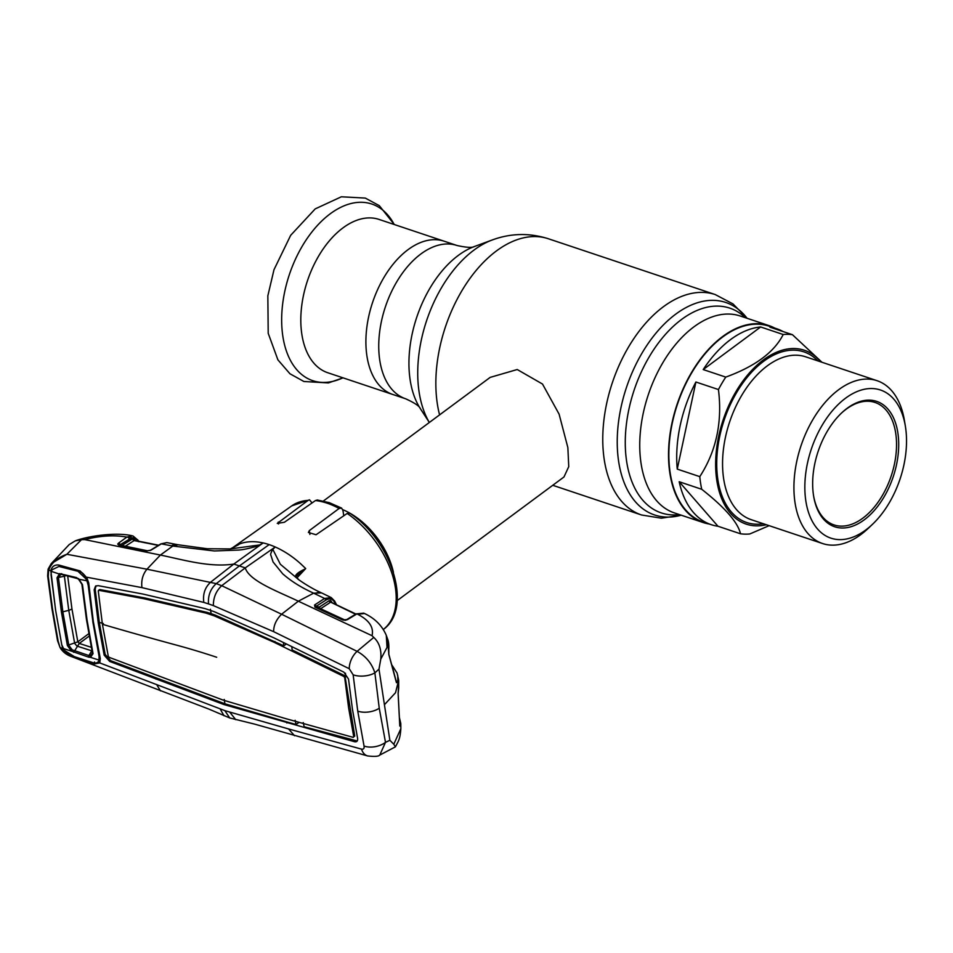 <?xml version="1.0" encoding="UTF-8"?>
<svg xmlns="http://www.w3.org/2000/svg" width="953" height="953" viewBox="0 0 953 953"><rect width="100%" height="100%" fill="white"/><g stroke="black" fill="none" stroke-linecap="round" stroke-linejoin="round"><path stroke-width="1.43" d="M392.862 394.506A80.826 48.448 -71.5 0 1 366.524 330.036A80.826 48.448 -71.5 0 1 408.063 249.65A80.826 48.448 -71.5 0 1 444.134 241.204A80.826 48.448 108.5 0 0 408.063 249.65A80.826 48.448 108.5 0 0 366.524 330.036A80.826 48.448 108.5 0 0 392.862 394.506L405.704 398.807A80.826 48.448 -71.5 0 1 379.365 334.336A80.826 48.448 -71.5 0 1 420.916 253.951A80.826 48.448 -71.5 0 1 456.987 245.493L379.056 219.428A80.826 48.448 108.5 0 0 342.973 227.886A80.826 48.448 108.5 0 0 301.434 308.272A80.826 48.448 108.5 0 0 327.772 372.742L392.862 394.506M774.741 328.082A103.817 62.219 108.5 0 0 769.023 325.628A103.817 62.219 108.5 0 0 722.696 336.492A103.817 62.219 108.5 0 0 669.328 439.726A103.817 62.219 108.5 0 0 703.171 522.53A103.817 62.219 108.5 0 0 709.211 524.007M342.77 509.676A61.981 37.667 53.5 0 1 393.434 572.396M397.222 600.581L563.985 476.965L568.75 466.648L567.857 447.565L559.101 414.15L542.507 384.047L517.229 369.526L490.164 377.388L323.401 501.004M872.495 524.305L868.29 528.307A85.865 51.462 -71.5 0 1 822.57 543.532A85.865 51.462 -71.5 0 1 812.814 419.677A85.865 51.462 -71.5 0 1 877.034 380.688A85.865 51.462 -71.5 0 1 904.397 420.344L905.35 426.086A78.11 46.816 -71.5 0 1 889.34 502.684A78.11 46.816 -71.5 0 1 872.495 524.305A78.11 46.816 -71.5 0 1 811.825 520.409A78.11 46.816 -71.5 0 1 822.034 425.467A78.11 46.816 -71.5 0 1 905.35 426.086M827.204 431.399A66.114 39.621 -71.5 0 1 841.451 413.102A66.114 39.621 -71.5 0 1 892.806 416.401A66.114 39.621 -71.5 0 1 884.158 496.751A66.114 39.621 -71.5 0 1 813.648 496.227A66.114 39.621 -71.5 0 1 827.204 431.399M841.034 413.507A64.554 38.692 -71.5 0 1 874.985 402.452A64.554 38.692 -71.5 0 1 882.323 495.596A64.554 38.692 -71.5 0 1 834.03 524.912A64.554 38.692 -71.5 0 1 813.552 495.655M766.331 524.722A91.679 54.94 -71.5 0 1 718.062 487.066A91.679 54.94 -71.5 0 1 735.811 391.886A91.679 54.94 -71.5 0 1 820.795 361.878M769.131 525.663L749.761 533.978A103.293 61.909 -71.5 0 1 740.517 533.787C737.872 522.387 724.935 507.556 701.73 489.282A103.293 61.909 -71.5 0 1 699.788 476.643C716.275 451.15 722.493 422.119 718.443 389.551A103.293 61.909 -71.5 0 1 721.981 383.189A103.293 61.909 -71.5 0 1 725.757 377.102C755.133 366.393 774.277 352.193 783.199 334.515L760.661 326.974A103.293 61.909 108.5 0 0 703.207 369.561L725.757 377.102M701.73 489.282L679.179 481.741A103.293 61.909 108.5 0 0 711.176 524.662L703.326 522.041A103.293 61.909 -71.5 0 1 691.592 373.028A103.293 61.909 -71.5 0 1 768.857 326.117L776.707 328.737A103.293 61.909 108.5 0 0 769.905 327.153L792.443 334.694L821.939 362.247M711.176 524.662A103.293 61.909 108.5 0 0 717.978 526.247L740.517 533.787M718.443 389.551L695.904 382.01A103.293 61.909 108.5 0 0 677.249 469.102L699.788 476.643M679.179 481.741L717.978 526.247M783.092 331.561A103.293 61.909 108.5 0 0 776.707 328.737M760.661 326.974L703.207 369.561M695.904 382.01L677.249 469.102M783.199 334.515A103.293 61.909 -71.5 0 1 792.443 334.694M61.707 644.514L55.608 610.277L50.831 570.621L48.663 570.228A1.549 1.013 -164.3 0 1 48.329 568.81L51.212 563.652L69.212 544.568L75.299 540.863L81.493 539.672L84.698 539.601L160.39 555.063C182.666 559.59 209.326 567.75 233.807 564.069L239.394 565.915L269.151 544.616A78.503 47.71 -126.5 0 0 263.159 542.936L259.657 544.949L230.328 548.928L239.87 543.829C246.72 541.304 254.487 541.018 263.159 542.936L233.807 564.069L210.804 582.045C205.002 587.262 202.679 594.053 203.823 602.415L141.937 587.62L86.652 577.196L88.712 582.938L93.346 621.642L100.303 658.618L99.767 662.919L94.395 663.955L73.095 656.498C68.64 655.188 65.197 652.543 62.755 648.552L60.515 647.683L70.998 656.414M343.771 515.776L342.961 510.486L341.591 508.092L339.113 508.473A76.931 46.757 -126.5 0 0 327.082 503.172A76.931 46.757 -126.5 0 0 315.455 500.551L284.387 522.268L277.263 523.4L308.117 500.373A76.931 46.757 -126.5 0 0 291.701 505.912L231.46 548.547M312.048 502.934L309.511 499.813L308.117 500.373M315.455 500.551L317.313 499.991L329.321 502.672L341.591 508.092M383.38 629.445A76.931 46.757 -126.5 0 0 347.19 513.441L316.062 534.74L308.415 532.477L309.308 530.607L339.113 508.473M347.19 513.441L349.906 513.262C391.659 540.78 413.435 608.109 383.32 629.492M291.809 646.634L292.13 649.934L344.938 675.796L354.754 736.073L354.039 736.598M399.772 725.09A1.549 1.382 11.4 0 1 400.534 726.281L400.796 723.565L400.844 728.664L393.792 744.257L395.435 746.83L379.747 755.098L385.5 742.339L379.246 708.234L374.874 672.866L378.984 669.137L384.428 704.72L395.531 692.712L398.664 680.192L397.091 673.08L391.897 665.027M353.146 674.807L349.251 668.72A15.498 8.994 -64.2 0 1 357.101 651.352C365.892 656.2 371.813 663.371 374.874 672.866A15.498 7.457 -5.5 0 1 353.146 674.807L357.744 711.105L364.046 746.032C364.415 748.427 363.593 749.463 361.556 749.141A15.498 10.471 105.8 0 0 367.572 755.92L254.558 724.101L229.744 717.966L224.848 710.628L99.767 662.919A1.549 1.239 -147.6 0 1 99.255 661.489L97.349 662.526M361.556 749.141L288.533 728.938L294.525 735.716M288.533 728.938L229.649 712.034L235.748 719.67M223.919 704.553L109.702 661.442L104.163 655.128L98.29 623.095L94.168 589.788L95.526 586.119L98.099 585.642L142.998 594.064L205.074 608.61L213.937 611.576L273.821 637.807L343.878 672.151L348.524 679.084L352.431 709.163L357.578 738.241C357.947 741.005 356.922 742.161 354.528 741.732L223.919 704.553L224.908 703.79L110.691 660.679L105.175 654.401L99.303 622.369L95.181 589.061L96.062 585.809M229.649 712.034L224.848 710.628M303.245 722.565L304.138 726.758L357.256 740.981M354.528 741.732L355.505 740.969M286.853 722.97L287.83 722.207L224.908 703.79L224.241 699.442M299.051 722.374L296.061 724.494L287.83 722.207M216.688 657.26A687.863 358.388 -8.7 0 0 176.234 645.062A3460.391 1802.897 171.3 0 1 102.412 624.298L98.278 590.991L98.921 590.324L143.796 598.71L205.979 613.101L214.354 615.9L273.976 642.227L343.95 676.547L344.7 677.666L345.713 676.94M344.7 677.666L348.595 707.745L353.754 736.8L354.754 736.073M210.125 614.375L211.113 613.625L206.98 612.35L144.785 597.948L99.898 589.562L98.278 590.991M214.354 615.9L215.33 615.138L211.113 613.625L210.446 609.265M205.979 613.101L206.98 612.35M143.796 598.71L144.785 597.948M102.412 624.298L108.285 656.343L109.178 657.356L223.252 700.145L285.662 718.61L353.253 737.372L353.754 736.8M283.434 642.525L283.744 645.812L215.33 615.138M273.976 642.227L274.964 641.476M343.95 676.547L344.938 675.796M283.744 645.812L286.388 643.978M296.061 724.494L295.144 720.289M156.03 679.203L157.019 678.453M219.5 702.909L220.512 702.158M228.363 705.863L229.339 705.113M364.046 746.032A15.498 8.648 -12.1 0 0 385.5 742.339L389.872 740.302L393.792 744.257M400.534 726.281L399.784 726.019L398.128 693.689L398.735 681.598M389.872 740.302L384.428 704.72M399.784 726.019A1.549 0.655 -1.9 0 0 399.807 725.888L398.151 693.534A1.549 0.703 -3.9 0 0 398.116 693.403M398.128 693.689A1.549 0.703 -3.9 0 0 398.151 693.534L398.699 688.03A1.549 1.287 9.3 0 1 398.616 688.28M398.699 687.756A1.549 1.287 9.3 0 1 398.699 688.03L398.664 680.192M281.588 614.232L357.101 651.352L373.767 637.426L372.039 635.711L298.325 601.2L281.588 614.232C276.239 619.581 273.594 625.394 273.642 631.66L213.365 605.608C213.305 597.602 216.093 590.967 221.715 585.702L281.588 614.232M349.251 668.72L273.642 631.66M315.717 607.085A1.549 1.108 148.9 0 1 315.872 606.537L325.795 600.152C329.512 597.972 332.406 598.639 334.479 602.165A1.549 1.084 -27.6 0 0 334.658 601.069L331.239 597.591L324.592 598.46L313.656 593.171C301.398 587.644 291.07 581.187 282.684 573.801L273.082 561.984L270.926 555.361C269.651 553.645 273.594 549.512 271.593 549.536L245.243 567.893L221.715 585.702L216.248 583.617C210.458 588.883 207.873 595.649 208.516 603.904L203.823 602.415M81.493 539.672L66.865 554.289C57.514 557.529 51.45 562.842 48.663 570.228L48.246 576.47A1.549 0.75 173.7 0 1 47.65 575.957L48.115 569.144L51.212 563.652L66.865 554.289L146.953 569.203L216.248 583.617L239.394 565.915L245.243 567.893C249.293 581.116 278.3 591.575 298.325 601.2L313.656 593.171L321.578 592.909A15.498 8.815 -64.5 0 1 321.578 592.909L331.239 597.591M378.984 669.137L380.771 659.154C381.617 649.767 379.282 642.525 373.767 637.426M388.681 649.982A1.549 1.215 -174 0 0 388.788 649.648C389.003 644.812 388.598 641.226 387.549 638.891L388.86 654.616L396.448 682.693L397.842 682.122L397.723 675.26M387.549 638.891L386.287 635.365L387.025 647.409L380.771 659.154M392.386 666.814L396.103 681.002M388.86 654.616A1.549 0.941 -16.4 0 0 388.848 654.306L388.788 649.648A1.549 1.215 -174 0 0 388.753 649.255M396.448 682.693A1.549 0.905 -14 0 0 396.448 682.408L388.848 654.306A1.549 0.941 -16.4 0 0 388.741 654.103M397.842 682.122A1.549 1.31 -169.9 0 0 396.15 680.978M372.039 635.711C373.957 627.348 369.192 620.212 357.72 614.292L364.511 613.506C374.851 618.354 382.105 625.644 386.287 635.353M357.72 614.292L364.475 613.482M356.124 613.899L346.713 619.593A1.549 0.989 58.9 0 1 347.511 619.593L356.91 613.911A1.549 0.989 58.8 0 0 356.124 613.899L363.748 613.136M345.165 620.308L347.511 619.593M343.556 620.141A1.549 0.882 114.8 0 0 343.283 619.867L343.283 619.867A1.549 0.882 114.8 0 0 342.627 619.95L345.51 620.272M315.872 607.287A1.549 0.87 115 0 0 315.61 607.037L315.61 607.037A1.549 0.87 115 0 0 314.955 607.132L342.627 619.95M315.872 606.537A1.549 1.108 -129.8 0 0 314.573 605L314.955 607.132M345.057 620.081L320.601 608.717L330.441 602.32A1.549 1.013 57 0 1 329.238 600.628L319.398 607.025L316.039 606.501A1.549 1.013 -123 0 0 314.847 604.81L314.573 605M331.406 602.522L355.552 614.244M331.001 602.189L330.989 602.165A1.549 1.096 150.5 0 1 331.144 601.021L329.238 600.628M325.795 600.152A1.549 1.013 -123 0 0 324.592 598.46L314.847 604.81M334.479 602.165L335.599 604.381M296.979 577.875L305.699 568.56L301.339 564.39C293.19 556.921 284.494 551.12 275.25 546.986L271.593 549.536L272.808 549.345L280.337 564.259L297.562 578.733C297.515 579.079 310.237 587.906 320.446 592.373M295.93 576.768A1.549 1.144 140.8 0 0 295.775 576.494L295.775 576.494A1.549 1.144 140.8 0 0 295.49 576.267L298.98 579.829L295.573 576.91M295.859 576.613L305.186 568.977C299.051 571.752 295.823 574.183 295.49 576.267M269.151 544.616A78.503 47.71 53.5 0 1 275.25 546.986L272.808 549.345M330.417 600.39L330.941 601.414M345.748 675.558L345.427 673.211M48.246 576.47L52.558 609.336L58.145 641.214L60.063 647.575C62.636 651.757 66.281 654.699 70.998 656.403L208.707 709.02L229.744 717.966M223.991 715.739L220.107 708.841M150.514 550.215A1.549 0.989 58.6 0 1 151.182 550.072L161.343 543.853L172.791 546.057L160.39 555.063L146.953 569.203C142.759 574.349 141.092 580.484 141.937 587.62M88.152 582.307L88.367 584.689M99.708 657.808L100.303 658.618L99.708 657.808M213.365 605.608L208.516 603.904M160.497 690.889L156.828 684.885M61.778 644.859L62.755 648.552A1.549 0.643 -22.3 0 0 63.172 648.54M94.395 663.955L94.561 661.978M58.145 641.214A1.549 0.858 168.8 0 1 57.549 640.69L60.063 647.575M52.558 609.336A1.549 0.81 171.3 0 1 51.986 608.824L47.65 575.957A1.549 0.75 173.7 0 1 47.96 575.433M51.51 570.847A1.549 0.917 -173.3 0 1 50.831 570.621C52.01 566.332 54.774 564.486 59.11 565.105L80.171 570.954L86.282 577.387C83.364 573.599 81.493 571.907 80.671 572.312M80.171 570.954L80.671 572.3M80.576 572.265L79.826 572.062M171.516 545.807A15.498 9.649 -78.8 0 1 176.901 544.544L178.056 544.759L172.791 546.057L214.413 550.965L237.547 550.095C244.516 550 255.976 546.403 259.585 545.521L259.657 544.949M178.056 544.759L207.135 548.737L230.328 548.928M166.835 542.602L160.771 543.925A1.549 0.989 58.6 0 1 161.343 543.853L166.835 542.602L176.913 544.544A15.498 9.649 -78.8 0 1 176.913 544.544M135.326 540.589L134.635 539.255L132.717 538.802L121.817 545.473M158.639 545.235L134.444 540.339A1.549 1.084 152.2 0 1 134.635 539.255M124.545 546.76L134.147 540.577L135.052 540.792M158.353 545.414L134.147 540.577A1.549 1.024 57.2 0 1 132.717 538.802M119.387 545.045L120.054 544.818A1.549 1.024 -122.8 0 0 118.637 543.043L117.695 544.08L118.756 545.08L146.881 550.917L151.182 550.072M120.543 545.211L120.054 544.818L131.371 537.968C134.242 537.301 136.422 538.433 137.899 541.352M84.698 539.601C100.005 535.705 114.062 534.859 126.868 537.075L118.637 543.043M132.586 535.896L126.868 537.075M132.157 535.8L127.654 537.23A1.549 1.024 -122.8 0 1 129.084 539.005M150.145 550.56A1.549 0.858 62.8 0 1 150.395 550.262A1.549 0.858 62.8 0 1 150.872 550.25M150.395 550.262L147.441 550.786A1.549 0.977 101.6 0 0 146.881 550.917M147.441 550.786L119.316 544.949A1.549 0.977 101.8 0 0 118.756 545.08M119.339 544.961A1.549 1.394 -168.3 0 0 117.695 544.08M78.718 579.21L76.478 577.578L78.718 579.21L86.89 580.77L88.188 585.237L92.822 621.308M78.456 578.554L82.47 584.63L87.021 619.772L93.037 653.687L90.511 657.356L99.017 660.06L99.076 656.403L92.775 621.463M87.021 619.772L82.47 584.63M77.145 578.459L76.478 577.578L77.145 578.459L62.35 574.528L60.67 574.48L58.49 577.852L62.898 612.124L68.819 645.324L72.202 649.839L88.939 655.545L91.762 650.839L76.943 646.063L74.668 643.406L68.771 610.349L64.387 576.196L66.138 575.552M88.653 657.153L88.939 655.545L90.416 655.712L90.511 657.356L88.653 657.153L71.463 651.161L67.365 645.455L61.433 612.16L57.013 577.792L59.598 573.611L76.478 577.578M61.647 573.646L62.35 574.528M57.013 577.792L64.387 576.196M99.017 660.06L98.516 661.334C97.361 663.145 95.145 663.479 91.881 662.311L74.405 656.665L64.423 650.399L61.778 644.836L55.655 610.42L51.069 574.85L51.331 571.371L60.67 574.48M86.89 580.77L85.877 578.781L77.955 571.288L58.931 566.451L52.081 569.739L51.331 571.371M63.124 648.457L71.463 651.161L72.202 649.839M67.365 645.455L77.848 641.81L79.266 643.442L91.309 647.325M67.687 575.969L71.94 608.848L77.824 641.834M73.691 652.34L79.266 643.43M84.555 576.66L85.377 576.053M90.416 655.712L92.417 652.996M92.429 652.817L93.037 653.687M86.926 577.661L85.734 578.542M679.465 514.608A107.963 64.709 -71.5 0 1 625.275 440.941A107.963 64.709 -71.5 0 1 681.609 319.422A107.963 64.709 -71.5 0 1 745.329 317.706M681.216 515.18A112.061 67.163 -71.5 0 1 617.282 445.825A112.061 67.163 -71.5 0 1 675.701 314.168A112.061 67.163 -71.5 0 1 747.069 318.278M681.276 515.204L661.334 518.194L641.536 514.989A116.206 69.64 -71.5 0 1 603.666 422.298A116.206 69.64 -71.5 0 1 663.395 306.735A116.206 69.64 -71.5 0 1 715.262 294.572L548.344 238.75C529.487 232.77 510.808 233.163 492.32 239.942A107.903 64.673 -71.5 0 0 474.034 250.043A107.903 64.673 -71.5 0 0 429.338 422.477L420.225 408.444A94.669 56.739 -71.5 0 1 458.333 255.392A94.669 56.739 -71.5 0 1 474.38 246.529C472.223 247.911 466.434 247.566 456.987 245.493M439.583 414.889A116.206 69.64 -71.5 0 1 496.489 250.901A116.206 69.64 -71.5 0 1 548.344 238.75M703.171 522.53L674.379 512.905A103.817 62.219 -71.5 0 1 640.547 430.101A103.817 62.219 -71.5 0 1 693.903 326.855A103.817 62.219 -71.5 0 1 740.231 316.003L769.023 325.628M877.034 380.688L805.678 356.815A85.865 51.462 108.5 0 0 741.458 395.805A85.865 51.462 108.5 0 0 751.202 519.671L822.57 543.532M763.389 523.745A89.999 53.94 -71.5 0 1 718.681 484.195A89.999 53.94 -71.5 0 1 736.538 392.719A89.999 53.94 -71.5 0 1 817.865 360.889M394.22 224.503A93.132 55.822 108.5 0 0 330.25 213.782A93.132 55.822 108.5 0 0 281.993 328.797A93.132 55.822 108.5 0 0 342.937 377.805M278.538 523.983L278.252 522.089M309.892 534.407L309.308 530.607M103.377 623.56L99.303 622.369L98.29 623.095M109.702 661.442L110.691 660.679M104.163 655.128L105.175 654.401M357.744 711.105A15.498 8.077 -8.7 0 0 379.246 708.234M320.601 608.717A1.549 1.013 57 0 1 319.398 607.025M332.073 602.689L331.144 601.021M314.883 593.755A15.498 8.815 -64.5 0 1 321.566 592.909M92.775 620.915L93.346 621.642M94.168 589.788L95.181 589.061M123.39 545.807A1.549 1.024 57.2 0 1 123.128 544.985M129.965 538.505L128.631 536.682M131.371 537.968L130.204 536.074M138.054 541.137A1.549 1.06 -25.5 0 0 138.102 540.28L132.979 535.955M61.433 612.16L68.771 610.349A7.743 4.038 -8.6 0 0 71.94 608.848M77.848 641.81L88.784 633.674M89.201 636.056L79.302 643.418M641.536 514.989L552.752 485.291M420.225 408.444C419.332 406.049 414.495 402.833 405.704 398.807M474.38 246.529L492.32 239.942M747.128 318.302L733 303.924L715.262 294.572M343.056 377.853L328.368 382.927L303.9 381.498L289.95 373.767L277.895 359.829L268.21 333.3L267.841 295.835L273.987 269.723L290.677 235.32L315.217 208.886L341.353 196.794L365.297 198.081L379.294 205.645L394.328 224.539M309.511 499.813L291.701 505.912M400.844 728.676C400.057 739.468 398.557 740.731 395.435 746.83M99.457 589.657L98.481 590.419M367.572 755.92C374.481 756.753 378.544 756.468 379.747 755.086L379.747 755.086M400.796 723.565L399.51 718.05M346.713 619.593L343.283 619.867L315.479 606.978M331.084 602.225L355.922 614.018M334.658 601.069L336.528 604.821M88.343 584.773L88.129 582.462M238.655 544.663L230.662 548.857M51.986 608.824L57.549 640.69M80.683 572.312L79.885 572.098M160.771 543.925L150.61 550.143M75.299 540.863C88.963 535.705 117.064 532.048 132.145 535.789L132.145 535.789M138.114 540.303L138.781 541.733M81.887 584.249L78.515 579.174L77.002 578.435M77.014 578.447L61.492 574.409M92.417 653.079L86.425 619.259L81.887 584.213"/></g></svg>
